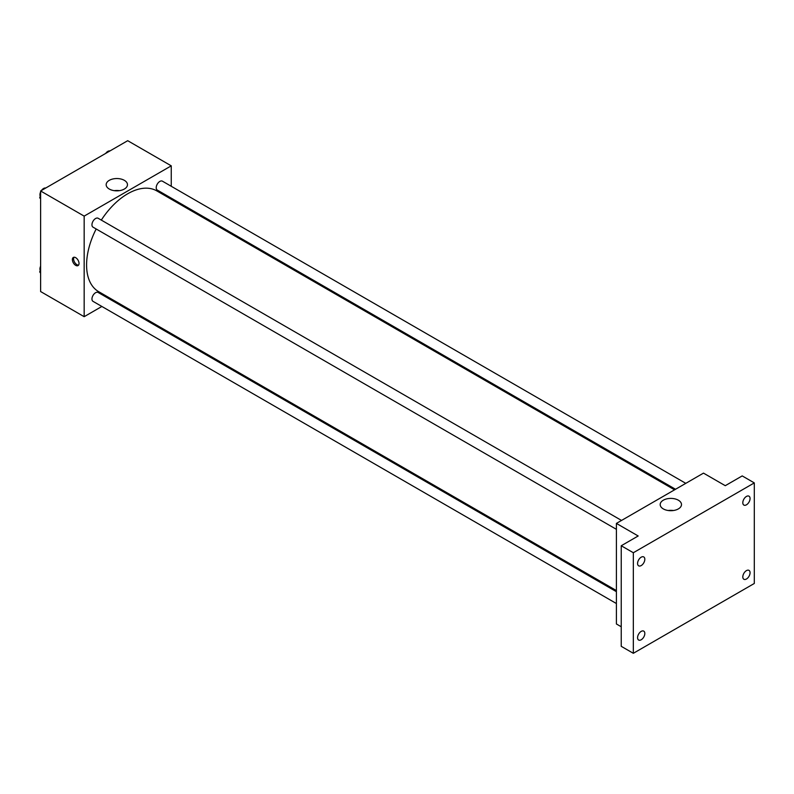 <?xml version="1.0" encoding="UTF-8"?>
<svg xmlns="http://www.w3.org/2000/svg" width="794" height="794" viewBox="0 0 794 794"><rect width="100%" height="100%" fill="white"/><g stroke="black" fill="none" stroke-linecap="round" stroke-linejoin="round"><path stroke-width="1.19" d="M101.87 306.464L84.164 316.687L40.613 291.547L40.613 190.977L127.705 140.697L171.256 165.837L171.256 186.282M113.095 299.983L112.133 300.539M96.173 228.98A58.161 33.576 120 0 0 86.586 265.007A58.161 33.576 120 0 0 98.625 291.636L616.402 590.567M674.563 489.829L156.785 190.888A58.161 33.576 120 0 0 101.304 220.097M171.256 198.133L171.256 199.244M84.164 316.687L84.164 216.117L171.256 165.837M685.788 483.348L162.403 181.171A5.131 2.968 120 0 0 158.453 182.541A5.131 2.968 120 0 0 156.21 187.712A5.131 2.968 120 0 0 157.272 190.064L675.525 489.273M616.402 591.679L98.148 292.46A5.131 2.968 120 0 0 94.188 293.84A5.131 2.968 120 0 0 91.955 299.001A5.131 2.968 120 0 0 93.017 301.353L616.402 603.529M616.402 529.33L93.017 227.153A5.131 2.968 -60 0 1 93.017 221.228A5.131 2.968 -60 0 1 98.148 218.271L621.533 520.447M84.164 216.117L40.613 190.977M109.284 189.041A10.65 6.154 180 0 1 106.168 184.694A10.65 6.154 180 0 1 116.817 178.541A10.65 6.154 180 0 1 127.477 184.694A10.65 6.154 180 0 1 120.896 190.371A10.65 6.154 180 0 1 109.284 189.041M79.023 263.439A4.704 2.719 60 0 1 78.05 265.593A4.704 2.719 60 0 1 73.346 262.874A4.704 2.719 60 0 1 73.346 257.445A4.704 2.719 60 0 1 76.968 258.705A4.704 2.719 60 0 1 79.023 263.439M78.576 265.097A4.704 2.719 60 0 1 74.557 262.169A4.704 2.719 60 0 1 74.031 257.226M114.237 190.659A10.65 6.154 180 0 1 119.408 190.659M621.236 626.764L616.402 623.975L616.402 523.405L703.494 473.125L725.269 485.69L742.201 475.914L754.3 482.901L754.3 583.471L633.334 653.303L621.236 646.326L621.236 545.756L638.178 535.98L616.402 523.405M633.334 653.303L633.334 552.733L621.236 545.756M633.334 552.733L754.3 482.901M663.298 508.894A10.65 6.154 180 0 1 660.181 504.547A10.65 6.154 180 0 1 670.831 498.404A10.65 6.154 180 0 1 681.49 504.547A10.65 6.154 180 0 1 674.91 510.234A10.65 6.154 180 0 1 663.298 508.894M668.25 510.512A10.65 6.154 180 0 1 673.421 510.512M746.439 504.815A5.131 2.968 -60 0 1 743.869 505.073A5.131 2.968 -60 0 1 743.085 500.954A5.131 2.968 -60 0 1 746.439 496.439A5.131 2.968 -60 0 1 749 496.181A5.131 2.968 -60 0 1 749.794 500.289A5.131 2.968 -60 0 1 746.439 504.815M641.195 565.576A5.131 2.968 -60 0 1 638.634 565.824A5.131 2.968 -60 0 1 637.85 561.715A5.131 2.968 -60 0 1 641.195 557.189A5.131 2.968 -60 0 1 643.765 556.941A5.131 2.968 -60 0 1 644.549 561.05A5.131 2.968 -60 0 1 641.195 565.576M641.195 639.766A5.131 2.968 -60 0 1 638.634 640.024A5.131 2.968 -60 0 1 637.85 635.915A5.131 2.968 -60 0 1 641.195 631.389A5.131 2.968 -60 0 1 643.765 631.131A5.131 2.968 -60 0 1 644.549 635.25A5.131 2.968 -60 0 1 641.195 639.766M746.439 579.015A5.131 2.968 -60 0 1 743.869 579.263A5.131 2.968 -60 0 1 743.085 575.154A5.131 2.968 -60 0 1 746.439 570.628A5.131 2.968 -60 0 1 749 570.38A5.131 2.968 -60 0 1 749.794 574.489A5.131 2.968 -60 0 1 746.439 579.015M40.613 199.006L39.7 197.706L40.613 195.354M42.797 189.716L49.198 186.024M40.613 198.232L39.7 197.706M40.613 191.95A5.131 2.968 120 0 0 39.938 194.778A5.131 2.968 120 0 0 40.246 196.297M45.576 188.029A5.131 2.968 120 0 0 41.457 190.491M107.061 152.617L113.453 148.925M109.83 150.929A5.131 2.968 120 0 0 105.711 153.391M40.613 273.205L39.7 271.905L40.613 269.543M40.613 272.431L39.7 271.905M40.613 266.149A5.131 2.968 120 0 0 39.938 268.977A5.131 2.968 120 0 0 40.246 270.496"/></g></svg>
